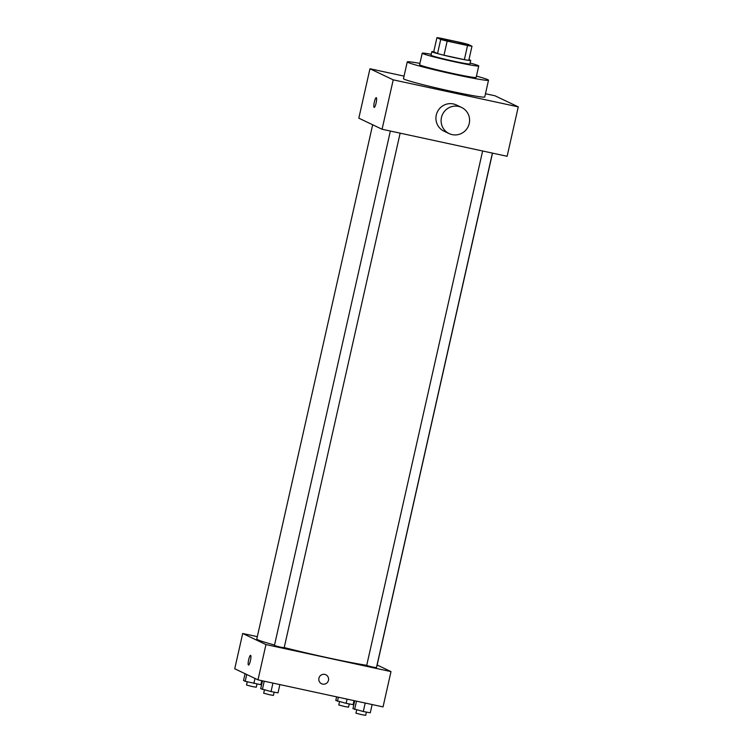 <?xml version="1.0" encoding="UTF-8"?>
<svg xmlns="http://www.w3.org/2000/svg" width="753" height="753" viewBox="0 0 753 753"><rect width="100%" height="100%" fill="white"/><g stroke="black" fill="none" stroke-linecap="round" stroke-linejoin="round"><path stroke-width="1.13" d="M457.033 43.166A14.486 0.649 -167.3 0 1 440.317 38.751A14.486 0.649 -167.3 0 1 454.596 41.302A14.486 0.649 -167.3 0 1 468.582 45.114A14.486 0.649 -167.3 0 1 457.033 43.166M471.98 46.215L468.187 44.408A19.456 0.866 -167.3 0 0 461.74 42.752L441.352 38.347A19.456 0.866 -167.3 0 0 436.928 37.65L440.712 39.457A19.456 0.866 -167.3 0 0 447.169 41.114L467.547 45.519A19.456 0.866 -167.3 0 0 471.98 46.215L468.799 60.334A19.456 0.866 -167.3 0 1 464.366 59.638L467.547 45.519M436.928 37.65L433.737 51.769L437.531 53.576L440.712 39.457M464.366 59.638L443.988 55.233L447.169 41.114M443.988 55.233A19.456 0.866 -167.3 0 1 437.531 53.576M433.756 51.722A19.917 0.885 12.7 0 0 431.836 51.675A19.917 0.885 12.7 0 0 432.166 51.919A19.917 0.885 12.7 0 0 452.958 57.332A19.917 0.885 12.7 0 0 470.7 60.428A19.917 0.885 12.7 0 0 468.95 59.647M470.7 60.428L469.91 63.958A19.917 0.885 -167.3 0 1 454.031 61.275A19.917 0.885 -167.3 0 1 431.365 55.449A19.917 0.885 -167.3 0 1 431.045 55.204L431.836 51.675M431.253 54.291A28.972 1.29 12.7 0 0 422.207 53.209A28.972 1.29 12.7 0 0 422.687 53.576A28.972 1.29 12.7 0 0 452.93 61.445A28.972 1.29 12.7 0 0 478.739 65.953A28.972 1.29 12.7 0 0 470.107 63.045M422.207 53.209L419.628 64.683A28.972 1.29 12.7 0 0 420.099 65.04A28.972 1.29 12.7 0 0 450.341 72.919A28.972 1.29 12.7 0 0 476.15 77.418L478.739 65.953M419.92 63.384A41.65 1.854 12.7 0 0 407.26 61.897A41.65 1.854 12.7 0 0 407.938 62.414A41.65 1.854 12.7 0 0 451.414 73.738A41.65 1.854 12.7 0 0 488.518 80.204A41.65 1.854 12.7 0 0 476.442 76.119M488.518 80.204L484.744 96.977A41.65 1.854 -167.3 0 1 451.536 91.358A41.65 1.854 -167.3 0 1 404.163 79.178A41.65 1.854 -167.3 0 1 403.476 78.66L407.26 61.897M404.05 76.128L369.958 68.758L393.217 79.837L518.262 106.87L495.003 95.791L485.469 93.73M376.274 97.664A4.979 0.96 -77.8 0 0 374.307 102.229A4.979 0.96 -77.8 0 0 374.128 107.387A4.979 0.96 102.2 0 1 374.307 102.22A4.979 0.96 102.2 0 1 376.274 97.664A4.979 0.96 102.2 0 1 376.161 102.737A4.979 0.96 102.2 0 1 374.166 107.406A4.979 0.96 102.2 0 1 374.128 107.387A4.979 0.96 -77.8 0 0 374.175 107.406M369.958 68.758L358.823 118.174L382.082 129.252L393.217 79.837M382.082 129.252L507.127 156.285L518.262 106.87M449.108 133.601L443.941 131.144A14.486 14.203 -64.5 0 1 436.279 115.058A14.486 14.203 -64.5 0 1 456.403 104.987L461.57 107.444A14.486 14.203 115.5 0 0 441.446 117.524A14.486 14.203 115.5 0 0 468.159 126.636A14.486 14.203 115.5 0 0 461.57 107.444M274.534 645.02A61.567 2.739 -167.3 0 1 257.79 639.777A61.567 2.739 -167.3 0 1 256.782 639.005L372.669 124.772M492.509 153.123L376.905 666.076A61.567 2.739 -167.3 0 1 376.764 666.217M366.72 665.323A61.567 2.739 -167.3 0 1 327.828 657.774A61.567 2.739 -167.3 0 1 284.21 647.561M482.626 150.986L366.683 665.501L371.973 666.923L376.434 667.704L492.396 153.104M400.135 133.159L284.173 647.759L280.182 647.081L274.421 645.556L390.365 131.041M257.31 636.643L242.692 633.489L265.95 644.568L390.995 671.601L377.149 665.003M265.95 644.568L257.997 679.855L234.738 668.777L242.692 633.489M250.438 660.626A4.979 0.96 102.2 0 1 248.49 665.068A4.979 0.96 102.2 0 1 248.612 659.995A4.979 0.96 102.2 0 1 250.598 655.336A4.979 0.96 102.2 0 1 250.438 660.626M257.997 679.855L383.042 706.898L390.995 671.601M325.842 674.763A4.979 4.885 -64.5 0 1 322.604 684.11A4.979 4.885 -64.5 0 1 319.291 677.163A4.979 4.885 -64.5 0 1 325.842 674.763A4.979 4.885 -64.5 0 1 322.604 684.11A4.979 4.885 -64.5 0 1 321.559 683.752M248.499 665.068A4.979 0.96 102.2 0 1 248.612 660.005A4.979 0.96 102.2 0 1 250.598 655.336M354.729 700.77L352.959 708.629L363.294 711.519L370.269 712.809L372.133 704.535M354.635 709.43L356.498 701.156M363.294 711.519L365.205 703.038M366.419 712.103L365.694 715.35L361.704 714.672L355.943 713.157L356.668 709.919M336.61 696.854L335.8 700.459L346.126 703.349L353.11 704.639L354.014 700.619M337.476 701.259L338.379 697.24M346.126 703.349L347.086 699.123M349.26 703.923L348.535 707.18L344.545 706.502L338.784 704.977L339.509 701.749M262.468 680.825L260.698 688.684L271.033 691.574L278.008 692.864L279.871 684.59M262.373 689.484L264.237 681.211M271.033 691.574L272.944 683.093M274.167 692.158L273.433 695.405L269.452 694.727L263.682 693.202L264.407 689.974M245.073 673.7L243.539 680.514L245.214 681.314L260.849 684.693L261.752 680.674M245.214 681.314L246.749 674.5M253.874 683.404L254.994 678.425M256.999 683.978L256.274 687.225L252.283 686.557L246.523 685.032L247.248 681.804"/></g></svg>
